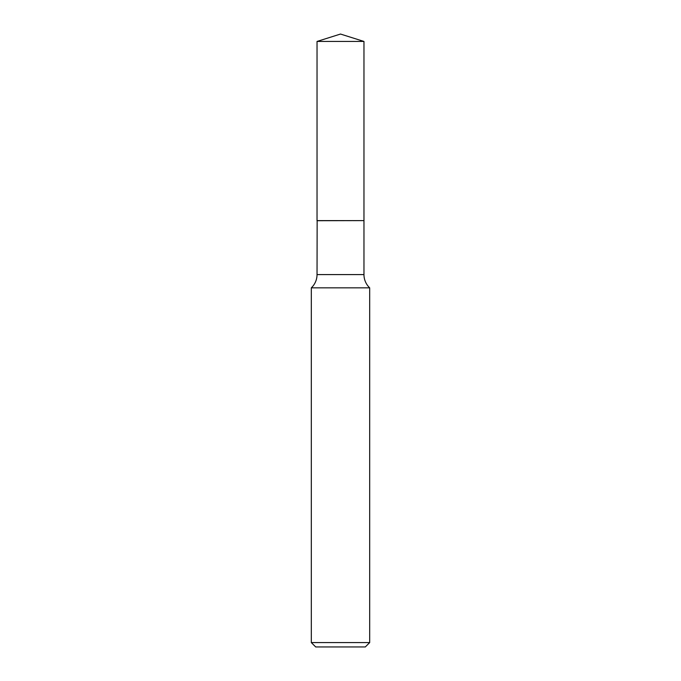 <?xml version="1.0" encoding="UTF-8"?>
<svg xmlns="http://www.w3.org/2000/svg" width="681" height="681" viewBox="0 0 681 681"><rect width="100%" height="100%" fill="white"/><g stroke="black" fill="none" stroke-linecap="round" stroke-linejoin="round"><path stroke-width="0.51" stroke-dasharray="3.4 2.55" d="M317.031 41.447L363.969 41.447M317.031 220.601L363.969 220.601M363.85 220.601L317.15 220.601L363.85 220.601M311.311 287.842L369.689 287.842M317.031 220.721L363.969 220.721M311.311 642.575L369.689 642.575M315.695 646.95L365.305 646.95M317.031 274.588L363.969 274.588"/><path stroke-width="1.02" d="M363.969 41.447L317.031 41.447L317.031 220.601L363.969 220.601L363.969 41.447L340.5 34.05L317.031 41.447M317.15 220.601L317.031 274.588A18.208 18.208 0 0 1 311.311 287.842L311.311 642.575L369.689 642.575L365.305 646.95L315.695 646.95L311.311 642.575M363.85 220.601L317.031 220.721M369.689 642.575L369.689 287.842L311.311 287.842M369.689 287.842A18.208 18.208 0 0 1 363.969 274.588L317.031 274.588M363.969 220.721L363.969 274.588"/></g></svg>
